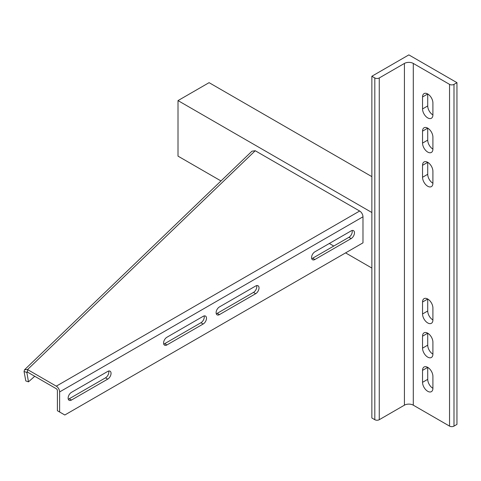 <?xml version="1.0" encoding="UTF-8"?>
<svg xmlns="http://www.w3.org/2000/svg" width="481" height="481" viewBox="0 0 481 481"><rect width="100%" height="100%" fill="white"/><g stroke="black" fill="none" stroke-linecap="round" stroke-linejoin="round"><path stroke-width="0.72" d="M362.981 216.793A4.708 2.718 60 0 0 359.656 211.027L255.237 150.739L27.543 369.564L56.295 386.165A4.708 2.718 -120 0 1 59.626 391.931L59.626 412.007L64.809 415.001L362.981 242.845L362.981 216.793L59.626 391.931M107.72 371.428L71.465 392.358A4.708 2.718 120 0 0 68.386 396.506A4.708 2.718 120 0 0 69.108 400.282A4.708 2.718 120 0 0 71.465 400.048L107.72 379.118A4.708 2.718 120 0 0 110.798 374.964A4.708 2.718 120 0 0 110.077 371.194A4.708 2.718 120 0 0 107.72 371.428M203.168 316.324L166.913 337.253A4.708 2.718 120 0 0 163.835 341.402A4.708 2.718 120 0 0 164.556 345.178A4.708 2.718 120 0 0 166.913 344.943L203.168 324.008A4.708 2.718 120 0 0 206.241 319.859A4.708 2.718 120 0 0 205.519 316.089A4.708 2.718 120 0 0 203.168 316.324M255.7 285.991L219.444 306.926A4.708 2.718 120 0 0 216.366 311.075A4.708 2.718 120 0 0 217.087 314.845A4.708 2.718 120 0 0 219.444 314.61L255.7 293.681A4.708 2.718 120 0 0 258.772 289.532A4.708 2.718 120 0 0 258.05 285.756A4.708 2.718 120 0 0 255.7 285.991M351.148 230.886L314.893 251.816A4.708 2.718 120 0 0 311.814 255.964A4.708 2.718 120 0 0 312.536 259.74A4.708 2.718 120 0 0 314.893 259.506L351.148 238.576A4.708 2.718 120 0 0 354.22 234.427A4.708 2.718 120 0 0 353.499 230.652A4.708 2.718 120 0 0 351.148 230.886M27.543 372.126L26.744 372.42L24.05 371.488L24.603 369.703L27.543 369.564L27.543 372.126L56.295 388.732A1.569 0.908 -120 0 1 57.407 390.65L57.407 410.726L59.626 412.007M68.278 399.158A4.708 2.718 120 0 0 69.246 398.767L105.501 377.832A4.708 2.718 120 0 0 108.688 371.031M163.726 344.053A4.708 2.718 120 0 0 164.694 343.662L200.944 322.727A4.708 2.718 120 0 0 204.13 315.927M216.258 313.726A4.708 2.718 120 0 0 217.226 313.329L253.481 292.4A4.708 2.718 120 0 0 256.668 285.6M311.706 258.616A4.708 2.718 120 0 0 312.668 258.225L348.923 237.295A4.708 2.718 120 0 0 352.11 230.495M24.603 369.703L251.978 151.184L255.237 150.739M26.78 371.963L28.487 381.854L25.8 380.922L24.05 371.488M34.722 376.274L28.487 381.854M422.546 96.97L427.723 93.975L427.723 105.94A7.323 4.227 -120 0 0 432.906 114.911A7.323 4.227 60 0 1 431.385 118.26A7.323 4.227 60 0 1 425.745 116.3A7.323 4.227 60 0 1 422.546 108.928L422.546 96.97A7.323 4.227 60 0 1 424.062 93.615A7.323 4.227 60 0 1 429.707 95.575A7.323 4.227 60 0 1 432.906 102.946L432.906 114.911M456.95 82.654L408.856 54.888L371.861 76.251L371.861 417.995L374.819 419.703A3.139 1.81 0 0 0 379.262 419.703L404.419 405.176A6.277 3.626 180 0 1 413.293 405.176L449.549 426.112A3.139 1.81 0 0 0 453.992 426.112L456.95 424.398L456.95 82.654L453.992 84.367L453.992 426.112M422.546 302.014L427.723 299.026L427.723 310.985A7.323 4.227 60 0 0 432.906 319.955L432.906 307.996A7.323 4.227 -120 0 0 429.707 300.625A7.323 4.227 -120 0 0 424.062 298.659A7.323 4.227 -120 0 0 422.546 302.014L422.546 313.973A7.323 4.227 -120 0 0 425.745 321.344A7.323 4.227 -120 0 0 431.385 323.31A7.323 4.227 -120 0 0 432.906 319.955M422.546 370.364L427.723 367.37L427.723 379.335A7.323 4.227 60 0 0 432.906 388.305L432.906 376.34A7.323 4.227 -120 0 0 429.707 368.975A7.323 4.227 -120 0 0 424.062 367.009A7.323 4.227 -120 0 0 422.546 370.364L422.546 382.323A7.323 4.227 -120 0 0 425.745 389.694A7.323 4.227 -120 0 0 431.385 391.66A7.323 4.227 -120 0 0 432.906 388.305M422.546 336.189L427.723 333.201L427.723 345.16A7.323 4.227 60 0 0 432.906 354.13L432.906 342.171A7.323 4.227 -120 0 0 429.707 334.8A7.323 4.227 -120 0 0 424.062 332.834A7.323 4.227 -120 0 0 422.546 336.189L422.546 348.148A7.323 4.227 -120 0 0 425.745 355.519A7.323 4.227 -120 0 0 431.385 357.485A7.323 4.227 -120 0 0 432.906 354.13M422.546 165.314L427.723 162.325L427.723 174.284A7.323 4.227 -120 0 0 432.906 183.255A7.323 4.227 60 0 1 431.385 186.61A7.323 4.227 60 0 1 425.745 184.65A7.323 4.227 60 0 1 422.546 177.279L422.546 165.314A7.323 4.227 60 0 1 424.062 161.965A7.323 4.227 60 0 1 429.707 163.925A7.323 4.227 60 0 1 432.906 171.296L432.906 183.255M422.546 131.145L427.723 128.15L427.723 140.115A7.323 4.227 -120 0 0 432.906 149.086A7.323 4.227 60 0 1 431.385 152.435A7.323 4.227 60 0 1 425.745 150.475A7.323 4.227 60 0 1 422.546 143.104L422.546 131.145A7.323 4.227 60 0 1 424.062 127.79A7.323 4.227 60 0 1 429.707 129.75A7.323 4.227 60 0 1 432.906 137.121L432.906 149.086M371.861 76.251L374.819 77.958A3.139 1.81 0 0 0 379.262 77.958L404.419 63.432A6.277 3.626 180 0 1 413.293 63.432L449.549 84.367A3.139 1.81 0 0 0 453.992 84.367M371.861 268.055L345.592 252.886M333.754 246.05L329.317 243.488M221.001 180.952L178.012 156.133L178.012 100.601L209.085 82.66L371.861 176.635M371.861 212.518L178.012 100.601M359.656 211.027L56.295 386.165M348.923 237.295L351.148 238.576M312.668 258.225L314.893 259.506M253.481 292.4L255.7 293.681M217.226 313.329L219.444 314.61M200.944 322.727L203.168 324.008M164.694 343.662L166.913 344.943M105.501 377.832L107.72 379.118M69.246 398.767L71.465 400.048M27.237 371.939L26.744 372.42M449.549 84.367L449.549 426.112M413.293 63.432L413.293 405.176M374.819 77.958L374.819 419.703M379.262 77.958L379.262 419.703M404.419 63.432L404.419 405.176M422.546 313.973L427.723 310.985M422.546 382.323L427.723 379.335M422.546 348.148L427.723 345.16M422.546 177.279L427.723 174.284M422.546 108.928L427.723 105.94M422.546 143.104L427.723 140.115"/></g></svg>
